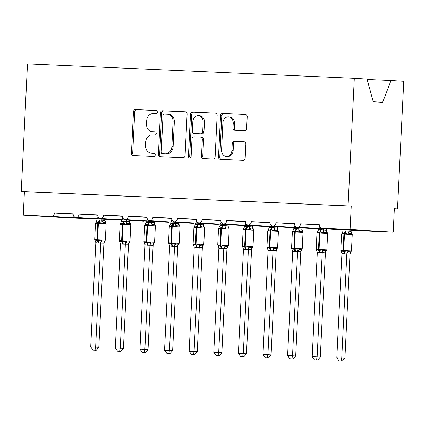 <?xml version="1.0" encoding="UTF-8"?>
<svg xmlns="http://www.w3.org/2000/svg" width="425" height="425" viewBox="0 0 425 425"><rect width="100%" height="100%" fill="white"/><g stroke="black" fill="none" stroke-linecap="round" stroke-linejoin="round"><path stroke-width="0.64" d="M157.324 112.142A1.61 1.355 -86.5 0 0 156.055 110.473L135.522 109.57A2.3 1.934 -86.5 0 0 133.477 111.786L131.452 153.154A2.3 1.934 -86.5 0 0 133.243 155.539A2.3 1.934 -86.5 0 0 133.269 155.539L153.802 156.442A1.61 1.355 -86.5 0 0 153.962 153.223L151.305 153.106A7.363 6.189 -86.5 0 1 151.22 153.101A7.363 6.189 -86.5 0 1 145.477 145.483L145.648 142.035A7.363 6.189 -86.5 0 1 152.192 134.948L154.849 135.065A1.61 1.355 -86.5 0 0 155.008 131.851L152.352 131.734A7.363 6.189 -86.5 0 1 152.262 131.729A7.363 6.189 -86.5 0 1 146.524 124.105L146.694 120.657A7.363 6.189 -86.5 0 1 153.239 113.576L155.895 113.693A1.61 1.355 -86.5 0 0 157.324 112.142M244.587 130.613A2.3 1.934 -86.5 0 0 246.633 128.398L247.201 116.79A2.3 1.934 -86.5 0 0 245.411 114.41A2.3 1.934 -86.5 0 0 245.384 114.41L222.578 113.406A2.3 1.934 -86.5 0 0 220.532 115.616L218.508 156.99A2.3 1.934 -86.5 0 0 220.304 159.37A2.3 1.934 -86.5 0 0 220.331 159.37L243.132 160.374A2.3 1.934 -86.5 0 0 245.177 158.164L245.863 144.144A2.3 1.934 -86.5 0 0 244.072 141.759A2.3 1.934 -86.5 0 0 244.046 141.759L234.287 141.328A2.3 1.934 -86.5 0 0 232.241 143.544L231.901 150.492A6.157 5.174 -86.5 0 1 226.36 156.411A6.157 5.174 -86.5 0 1 221.563 150.041L222.891 122.804A6.157 5.174 -86.5 0 1 228.438 116.886A6.157 5.174 -86.5 0 1 233.235 123.261L233.012 127.797A2.3 1.934 -86.5 0 0 234.802 130.178A2.3 1.934 -86.5 0 0 234.828 130.183L244.587 130.613M21.25 191.516L348.07 205.907L354.312 78.29L27.492 63.904L21.25 191.516L24.422 191.712L23.274 215.124L51.329 216.362A3.517 2.954 93.5 0 0 54.453 212.978L73.158 213.802A3.517 2.954 -86.5 0 0 75.9 217.441A3.517 2.954 -86.5 0 0 79.066 214.062L97.766 214.885A3.517 2.954 -86.5 0 0 100.507 218.524A3.517 2.954 -86.5 0 0 103.673 215.146L122.379 215.969A3.517 2.954 -86.5 0 0 125.12 219.608A3.517 2.954 -86.5 0 0 128.286 216.229L146.986 217.053A3.517 2.954 -86.5 0 0 149.727 220.692A3.517 2.954 -86.5 0 0 152.894 217.313L171.599 218.137A3.517 2.954 -86.5 0 0 174.34 221.776A3.517 2.954 -86.5 0 0 177.507 218.397L196.207 219.22A3.517 2.954 -86.5 0 0 198.948 222.859A3.517 2.954 -86.5 0 0 202.114 219.481L220.819 220.304A3.517 2.954 -86.5 0 0 223.555 223.943A3.517 2.954 -86.5 0 0 226.722 220.564L245.427 221.388A3.517 2.954 -86.5 0 0 248.168 225.027A3.517 2.954 -86.5 0 0 251.334 221.643L270.04 222.466A3.517 2.954 -86.5 0 0 272.776 226.111A3.517 2.954 -86.5 0 0 275.942 222.727L294.647 223.55A3.517 2.954 -86.5 0 0 297.388 227.194A3.517 2.954 -86.5 0 0 300.555 223.81L319.26 224.634A3.517 2.954 -86.5 0 0 321.996 228.278A3.517 2.954 -86.5 0 0 322.038 228.278L350.094 229.511L393.194 232.13L394.342 208.712L397.508 208.903L394.336 208.765M187.101 114.144A2.3 1.934 -86.5 0 0 185.311 111.764A2.3 1.934 -86.5 0 0 185.284 111.759L162.477 110.755A2.3 1.934 -86.5 0 0 160.432 112.97L158.408 154.344A2.3 1.934 -86.5 0 0 160.204 156.724A2.3 1.934 -86.5 0 0 160.23 156.724L183.032 157.728A2.3 1.934 -86.5 0 0 185.077 155.518L187.101 114.144M192.53 112.083L215.332 113.082A2.3 1.934 -86.5 0 1 215.358 113.087A2.3 1.934 -86.5 0 1 217.154 115.467L215.13 156.841A2.3 1.934 -86.5 0 1 213.084 159.051L203.325 158.621A2.3 1.934 -86.5 0 1 203.299 158.621A2.3 1.934 -86.5 0 1 201.503 156.241L202.327 139.458A2.3 1.934 -86.5 0 0 200.531 137.078A2.3 1.934 -86.5 0 0 200.504 137.078L194.034 136.792A2.3 1.934 -86.5 0 0 191.988 139.007L191.133 156.474A1.61 1.355 -86.5 0 1 188.424 156.352L190.485 114.293A2.3 1.934 -86.5 0 1 192.53 112.083L215.592 113.119M319.255 224.947L300.555 223.81M319.255 224.862L306.738 224.156L319.255 224.703M365.059 230.887A3.517 2.954 -86.5 0 0 365.096 230.892A3.517 2.954 -86.5 0 0 365.139 230.892L318.978 228.501L319.542 226.344M341.843 229.511A3.517 2.954 -86.5 0 1 340.489 229.808L297.388 227.194M294.642 223.863L275.942 222.727M294.642 223.778L282.131 223.072L294.647 223.619M318.973 228.501L294.36 227.417L294.929 225.261M292.623 227.343A3.517 2.954 -86.5 0 1 291.268 227.641L269.758 226.334L315.876 228.724A3.517 2.954 -86.5 0 0 317.236 228.427M270.034 222.78L251.334 221.643M270.034 222.695L257.523 221.988L270.034 222.535M245.422 221.696L226.722 220.564M245.422 221.611L232.911 220.904L245.427 221.452M269.753 226.334L245.14 225.25L245.708 223.093M243.408 225.176A3.517 2.954 -86.5 0 1 242.048 225.473L220.538 224.166L266.656 226.557A3.517 2.954 -86.5 0 0 268.016 226.259M220.814 220.612L202.114 219.481M220.814 220.527L208.303 219.821L220.814 220.373M196.207 219.528L177.507 218.397M196.201 219.443L183.69 218.737L196.207 219.289M220.532 224.166L195.92 223.083L196.488 220.926M194.188 223.008A3.517 2.954 -86.5 0 1 192.828 223.306L171.312 222.004L195.92 223.083L217.435 224.389A3.517 2.954 -86.5 0 0 218.795 224.092M171.594 218.445L152.894 217.313M171.594 218.36L159.083 217.653L171.594 218.206M146.986 217.361L128.286 216.229M146.981 217.276L134.47 216.569L146.986 217.122M171.312 222.004L146.705 220.92L147.268 218.758M144.968 220.841A3.517 2.954 -86.5 0 1 143.607 221.138L122.156 219.837L168.22 222.222A3.517 2.954 -86.5 0 0 169.575 221.924M122.373 216.277L103.673 215.146M122.373 216.192L109.863 215.486L122.373 216.038M97.766 215.199L79.066 214.062M97.761 215.108L85.25 214.402L97.766 214.954M122.092 219.837L97.484 218.753L98.047 216.591M73.44 215.507L72.877 217.669L119 220.054A3.517 2.954 -86.5 0 0 120.355 219.757M73.153 214.115L54.453 212.978M73.153 214.025L60.642 213.318L73.153 213.871M95.747 218.673A3.517 2.954 93.5 0 1 94.43 218.976L66.374 217.738L23.274 215.124M393.194 232.13L365.139 230.892M348.07 205.907L351.241 206.098L350.094 229.511M351.241 206.098L24.422 191.712M354.312 78.29L367.019 79.061L373.251 101.75L382.633 102.319L391.043 80.522L367.131 79.47M391.043 80.522L403.75 81.292L397.508 208.903M97.49 218.753L75.9 217.441M100.507 218.524L122.097 219.837L122.66 217.674M146.71 220.92L125.12 219.608M149.727 220.692L171.317 222.004L171.881 219.842M195.93 223.083L174.34 221.776M198.948 222.859L220.538 224.166L221.101 222.009M245.151 225.25L223.555 223.943M248.168 225.027L269.758 226.334L270.321 224.177M294.371 227.417L272.776 226.111M365.096 230.892L321.996 228.278M153.446 131.798A7.363 6.189 -86.5 0 0 153.531 131.803A7.363 6.189 -86.5 0 0 153.616 131.808L152.352 131.734M155.226 131.883L153.616 131.808M152.4 153.175A7.363 6.189 -86.5 0 0 152.485 153.181A7.363 6.189 -86.5 0 0 152.57 153.186L151.305 153.106M154.179 153.255L152.57 153.186M156.267 110.505L136.786 109.65A2.3 1.934 -86.5 0 0 134.741 111.86L132.717 153.234A2.3 1.934 -86.5 0 0 134.279 155.582M185.539 111.796L163.747 110.835A2.3 1.934 -86.5 0 0 161.702 113.05L159.678 154.418A2.3 1.934 -86.5 0 0 161.24 156.772M164.448 114.07A1.61 1.355 -86.5 0 0 163.014 115.616L161.24 151.932A1.61 1.355 -86.5 0 0 162.515 153.6L165.314 153.722A7.363 6.189 -86.5 0 0 171.859 146.641L173.071 121.821A7.363 6.189 -86.5 0 0 167.333 114.198A7.363 6.189 -86.5 0 0 167.248 114.192L164.448 114.07M163.742 153.675A1.61 1.355 -86.5 0 0 163.763 153.675A1.61 1.355 -86.5 0 0 163.779 153.68L162.515 153.6M167.423 114.203L168.518 114.267A7.363 6.189 -86.5 0 1 168.603 114.272A7.363 6.189 -86.5 0 1 174.34 121.895L173.124 146.721A7.363 6.189 -86.5 0 1 166.584 153.802L163.779 153.68M200.558 137.078L201.774 137.153A2.3 1.934 -86.5 0 1 201.801 137.158A2.3 1.934 -86.5 0 1 203.591 139.538L202.773 156.315A2.3 1.934 -86.5 0 0 204.335 158.668M193.795 112.157A2.3 1.934 -86.5 0 0 191.749 114.373L189.693 156.432A1.61 1.355 -86.5 0 0 190.326 157.872M203.177 122.049A6.157 5.174 -86.5 0 0 198.379 115.68A6.157 5.174 -86.5 0 0 192.838 121.598L192.371 131.192A2.3 1.934 -86.5 0 0 194.161 133.572A2.3 1.934 -86.5 0 0 194.188 133.572L200.664 133.859A2.3 1.934 -86.5 0 0 202.709 131.644L203.177 122.049L204.446 122.129A6.157 5.174 -86.5 0 0 199.649 115.754L198.379 115.68M195.404 133.647A2.3 1.934 -86.5 0 0 195.431 133.652A2.3 1.934 -86.5 0 0 195.458 133.652L194.188 133.572M204.446 122.129L203.973 131.723A2.3 1.934 -86.5 0 1 201.928 133.939L195.458 133.652M228.438 116.886L229.702 116.965A6.157 5.174 -86.5 0 1 234.499 123.335L234.276 127.877A2.3 1.934 -86.5 0 0 235.838 130.225M226.36 156.411L227.625 156.49A6.157 5.174 -86.5 0 0 233.171 150.572L231.901 150.492M244.306 141.791L235.551 141.403A2.3 1.934 -86.5 0 0 233.511 143.618L233.171 150.572M245.645 114.442L223.847 113.48A2.3 1.934 -86.5 0 0 221.802 115.696L219.778 157.064A2.3 1.934 -86.5 0 0 221.34 159.417M95.184 240.587L94.855 239.806L97.304 240.731A1.174 0.637 -87.5 0 1 97.001 239.657L105.347 240.093L106.149 223.704L105.719 222.737L104.757 222.514L103.28 222.546L102.027 223.237L98.797 222.259A1.174 0.637 92.5 0 0 98.393 223.29L95.492 223.183L94.69 239.578L97.001 239.657L97.798 223.268A1.174 0.637 -87.5 0 1 98.207 222.232L95.678 222.955L96.082 222.232M97.973 243.095A2.577 1.397 92.5 0 0 97.304 240.731L101.203 240.083L102.382 240.906L104.853 240.996L103.886 243.18L97.973 243.095L95.827 242.654L90.727 346.933L95.646 347.151L100.741 242.978M94.972 350.184L93.006 350.099L96.241 350.264L94.972 350.184L95.646 347.151L98.818 347.342L103.912 243.169M96.996 218.732L96.921 220.219L99.105 219.964L104.996 220.506L105.729 222.742M101.915 219.018L101.851 220.331M105.081 219.215L105.017 220.522M102.027 223.237L101.846 220.432M96.921 220.219L95.678 222.955M100.752 242.872L101.203 240.083M95.827 242.654L94.855 239.806M98.818 347.342L96.241 350.264M93.006 350.099L90.727 346.933M119.792 241.671L119.462 240.89L121.911 241.814A1.174 0.637 -87.5 0 1 121.608 240.741L129.96 241.177L130.762 224.788L130.332 223.821L129.365 223.598L127.888 223.63L126.634 224.32L123.409 223.343A1.174 0.637 92.5 0 0 123 224.373L120.1 224.267L119.297 240.662L121.608 240.741L122.411 224.352A1.174 0.637 -87.5 0 1 122.82 223.316L120.286 224.039L120.689 223.316M122.586 244.178A2.577 1.397 92.5 0 0 121.911 241.814L125.811 241.166L126.99 241.99L129.46 242.08L128.493 244.263L122.586 244.178L120.434 243.738L115.334 348.017L120.259 348.229L125.354 244.062M119.584 351.268L117.613 351.183L120.849 351.348L119.584 351.268L120.259 348.229L123.425 348.426L128.52 244.253M121.608 219.815L121.534 221.303L123.718 221.048L129.604 221.59L130.374 223.906M126.522 220.102L126.459 221.414M129.694 220.293L129.63 221.606M126.634 224.32L126.459 221.515M121.534 221.303L120.286 224.039M125.359 243.955L125.811 241.166M120.434 243.738L119.462 240.89M123.425 348.426L120.849 351.348M117.613 351.183L115.334 348.017M144.404 242.755L144.07 241.974L146.524 242.898A1.174 0.637 -87.5 0 1 146.216 241.825L154.567 242.261L155.369 225.872L154.939 224.905L153.977 224.682L152.501 224.713L151.247 225.404L148.017 224.427A1.174 0.637 92.5 0 0 147.613 225.457L144.712 225.351L143.91 241.745L146.216 241.825L147.018 225.431A1.174 0.637 -87.5 0 1 147.427 224.4L144.898 225.123L145.302 224.4M147.193 245.262A2.577 1.397 92.5 0 0 146.524 242.898L150.423 242.25L151.603 243.068L154.073 243.164L153.106 245.347L147.193 245.262L145.042 244.821L139.947 349.1L144.867 349.313L149.961 245.145M144.192 352.352L142.226 352.267L145.456 352.431L144.192 352.352L144.867 349.313L148.038 349.509L153.133 245.337M146.216 220.899L146.142 222.381L148.325 222.132L154.217 222.668L154.987 224.99M151.135 221.186L151.072 222.493M154.302 221.377L154.238 222.689M151.247 225.404L151.066 222.599M146.142 222.381L144.898 225.123M149.972 245.039L150.423 242.25M145.042 244.821L144.07 241.974M148.038 349.509L145.456 352.431M142.226 352.267L139.947 349.1M169.012 243.838L168.683 243.052L171.132 243.982A1.174 0.637 -87.5 0 1 170.829 242.909L179.18 243.344L179.982 226.955L179.488 225.941L177.108 225.797L175.854 226.488L172.63 225.51A1.174 0.637 92.5 0 0 172.221 226.541L169.32 226.435L168.518 242.824L170.829 242.909L171.631 226.514A1.174 0.637 -87.5 0 1 172.04 225.484L169.506 226.206L169.91 225.484M171.806 246.346A2.577 1.397 92.5 0 0 171.132 243.982L175.031 243.334L176.21 244.152L178.681 244.248L177.714 246.431L171.806 246.346L169.655 245.905L164.555 350.184L169.479 350.397L174.574 246.224M168.805 353.435L166.834 353.35L170.069 353.51L168.805 353.435L169.479 350.397L172.646 350.593L177.74 246.42M170.823 221.983L170.749 223.465L172.938 223.215L178.824 223.752L179.594 226.073M175.743 222.27L175.679 223.577M178.914 222.461L178.851 223.773M175.854 226.488L175.679 223.683M170.749 223.465L169.506 226.206M174.579 246.123L175.031 243.334M169.655 245.905L168.683 243.052M172.646 350.593L170.069 353.51M166.834 353.35L164.555 350.184M193.625 244.922L193.29 244.136L195.744 245.066A1.174 0.637 -87.5 0 1 195.436 243.992L203.788 244.428L204.59 228.039L204.096 227.024L201.716 226.881L200.467 227.566L197.237 226.594A1.174 0.637 92.5 0 0 196.828 227.625L193.933 227.518L193.131 243.907L195.436 243.992L196.238 227.598A1.174 0.637 -87.5 0 1 196.648 226.567L194.113 227.29L194.523 226.567M196.414 247.43A2.577 1.397 92.5 0 0 195.744 245.066L199.644 244.417L200.823 245.236L203.293 245.331L202.327 247.515L196.414 247.43L194.262 246.989L189.167 351.268L194.087 351.48L199.182 247.308M193.412 354.519L191.447 354.434L194.677 354.593L193.412 354.519L194.087 351.48L197.258 351.677L202.353 247.504M195.436 223.061L195.362 224.549L197.545 224.299L203.437 224.836L204.207 227.157M200.356 223.353L200.292 224.66M203.522 223.545L203.458 224.857M200.467 227.566L200.287 224.767M195.362 224.549L194.113 227.29M199.187 247.207L199.644 244.417M194.262 246.989L193.29 244.136M197.258 351.677L194.677 354.593M191.447 354.434L189.167 351.268M218.232 246.006L217.903 245.22L220.352 246.149A1.174 0.637 -87.5 0 1 220.049 245.076L228.4 245.512L229.202 229.123L228.708 228.108L226.328 227.965L225.075 228.65L221.85 227.678A1.174 0.637 92.5 0 0 221.441 228.708L218.54 228.602L217.738 244.991L220.049 245.076L220.851 228.682A1.174 0.637 -87.5 0 1 221.26 227.651L218.726 228.374L219.13 227.651M221.027 248.513A2.577 1.397 92.5 0 0 220.352 246.149L224.251 245.501L225.431 246.319L227.901 246.415L226.934 248.598L221.027 248.513L218.875 248.072L213.775 352.346L218.7 352.564L223.794 248.391M218.025 355.603L216.054 355.518L219.289 355.677L218.025 355.603L218.7 352.564L221.866 352.755L226.961 248.588M220.044 224.145L219.969 225.633L222.158 225.383L228.044 225.919L228.778 228.161M224.963 224.437L224.899 225.744M228.135 224.628L228.071 225.935M225.075 228.65L224.894 225.85M219.969 225.633L218.726 228.374M223.8 248.29L224.251 245.501M218.875 248.072L217.903 245.22M221.866 352.755L219.289 355.677M216.054 355.518L213.775 352.346M242.845 247.09L242.51 246.303L244.965 247.233A1.174 0.637 -87.5 0 1 244.657 246.16L253.008 246.596L253.81 230.207L253.316 229.192L250.936 229.048L249.688 229.734L246.458 228.762A1.174 0.637 92.5 0 0 246.048 229.792L243.153 229.686L242.351 246.075L244.657 246.16L245.459 229.766A1.174 0.637 -87.5 0 1 245.868 228.735L243.334 229.458L243.743 228.73M245.634 249.597A2.577 1.397 92.5 0 0 244.965 247.233L248.864 246.585L250.038 247.403L252.514 247.499L251.547 249.682L248.407 249.369L245.634 249.597L243.482 249.156L238.388 353.43L243.307 353.648L248.402 249.475M242.633 356.687L240.667 356.602L243.897 356.761L242.633 356.687L243.307 353.648L246.479 353.839L251.573 249.666M244.657 225.229L244.582 226.716L246.766 226.467L252.652 227.003L253.428 229.325M249.576 225.521L249.512 226.828M252.742 225.712L252.678 227.019M249.688 229.734L249.507 226.934M244.582 226.716L243.334 229.458M248.407 249.369L248.864 246.585M243.482 249.156L242.51 246.303M246.479 353.839L243.897 356.761M240.667 356.602L238.388 353.43M267.452 248.173L267.123 247.387L269.572 248.317A1.174 0.637 -87.5 0 1 269.269 247.238L277.621 247.679L278.423 231.29L277.923 230.276L275.549 230.132L274.295 230.817L271.07 229.845A1.174 0.637 92.5 0 0 270.661 230.876L267.761 230.77L266.958 247.159L269.269 247.238L270.072 230.849A1.174 0.637 -87.5 0 1 270.475 229.819L267.947 230.541L268.35 229.813M270.247 250.681A2.577 1.397 92.5 0 0 269.572 248.317L273.472 247.669L274.651 248.487L277.121 248.583L276.154 250.766L273.02 250.452L270.247 250.681L268.095 250.24L262.995 354.514L267.92 354.732L273.015 250.559M267.24 357.77L265.274 357.68L268.51 357.845L267.24 357.77L267.92 354.732L271.086 354.923L276.181 250.75M269.264 226.312L269.19 227.8L271.373 227.55L277.265 228.087L278.035 230.408M274.183 226.605L274.12 227.912M277.355 226.796L277.291 228.103M274.295 230.817L274.114 228.018M269.19 227.8L267.947 230.541M273.02 250.452L273.472 247.669M268.095 250.24L267.123 247.387M271.086 354.923L268.51 357.845M265.274 357.68L262.995 354.514M292.065 249.252L291.731 248.471L294.185 249.401A1.174 0.637 -87.5 0 1 293.877 248.322L302.228 248.763L303.03 232.369L302.536 231.359L300.156 231.216L298.908 231.901L295.678 230.929A1.174 0.637 92.5 0 0 295.269 231.96L292.373 231.853L291.571 248.242L293.877 248.322L294.679 231.933A1.174 0.637 -87.5 0 1 295.088 230.903L292.554 231.625L292.963 230.897M294.854 251.765A2.577 1.397 92.5 0 0 294.185 249.401L298.084 248.752L299.258 249.571L301.734 249.666L300.767 251.85L297.627 251.536L294.854 251.765L292.703 251.324L287.608 355.598L292.527 355.815L297.622 251.643M291.853 358.854L289.887 358.764L293.117 358.928L291.853 358.854L292.527 355.815L295.699 356.007L300.794 251.834M293.877 227.396L293.803 228.884L295.986 228.634L301.872 229.171L302.648 231.492M298.796 227.688L298.733 228.995M301.962 227.88L301.899 229.187M298.908 231.901L298.727 229.102M293.803 228.884L292.554 231.625M297.627 251.536L298.084 248.752M292.703 251.324L291.731 248.471M295.699 356.007L293.117 358.928M289.887 358.764L287.608 355.598M316.673 250.336L316.343 249.555L318.793 250.484A1.174 0.637 -87.5 0 1 318.49 249.406L326.841 249.847L327.638 233.452L327.144 232.443L324.769 232.3L323.515 232.985L320.291 232.013A1.174 0.637 92.5 0 0 319.882 233.043L316.981 232.937L316.179 249.326L318.49 249.406L319.292 233.017A1.174 0.637 -87.5 0 1 319.696 231.986L317.167 232.709L317.571 231.981M319.462 252.848A2.577 1.397 92.5 0 0 318.793 250.484L322.692 249.836L323.871 250.654L326.342 250.745L325.375 252.933L322.24 252.62L319.462 252.848L317.316 252.402L312.216 356.681L317.135 356.899L322.235 252.726M316.46 359.938L314.495 359.848L317.73 360.012L316.46 359.938L317.135 356.899L320.307 357.09L325.401 252.917M318.484 228.48L318.41 229.968L320.593 229.718L326.485 230.254L327.255 232.576M323.404 228.772L323.34 230.079M326.575 228.963L326.512 230.27M323.515 232.985L323.335 230.185M318.41 229.968L317.167 232.709M322.24 252.62L322.692 249.836M317.316 252.402L316.343 249.555M320.307 357.09L317.73 360.012M314.495 359.848L312.216 356.681M341.286 251.419L340.951 250.638L343.405 251.568A1.174 0.637 -87.5 0 1 343.097 250.49L351.448 250.931L352.251 234.536L351.757 233.527L349.377 233.383L348.128 234.069L344.898 233.097A1.174 0.637 92.5 0 0 344.489 234.127L341.588 234.021L340.792 250.41L343.097 250.49L343.899 234.101A1.174 0.637 -87.5 0 1 344.308 233.07L341.774 233.787L342.183 233.065M344.075 253.927A2.577 1.397 92.5 0 0 343.405 251.568L347.305 250.92L348.479 251.738L350.954 251.828L349.987 254.017L344.075 253.927L341.923 253.486L336.823 357.765L341.748 357.983L346.842 253.81M341.073 361.022L339.108 360.931L342.337 361.096L341.073 361.022L341.748 357.983L344.914 358.174L350.014 254.001M343.097 229.564L343.023 231.051L345.206 230.802L351.092 231.338L351.831 233.58M348.017 229.856L347.947 231.163M351.183 230.047L351.119 231.354M348.128 234.069L347.947 231.269M343.023 231.051L341.774 233.787M346.848 253.704L347.305 250.92M341.923 253.486L340.951 250.638M344.914 358.174L342.337 361.096M339.108 360.931L336.823 357.765M94.43 218.976L51.329 216.362M343.591 229.585L322.038 228.278M132.717 153.234L131.452 153.154M134.741 111.86L133.477 111.786M136.786 109.65L135.522 109.57M159.678 154.418L158.408 154.344M161.702 113.05L160.432 112.97M163.747 110.835L162.477 110.755M166.584 153.802L165.314 153.722M173.124 146.721L171.859 146.641M174.34 121.895L173.071 121.821M202.773 156.315L201.503 156.241M203.591 139.538L202.327 139.458M189.693 156.432L188.424 156.352M191.749 114.373L190.485 114.293M201.928 133.939L200.664 133.859M203.973 131.723L202.709 131.644M234.276 127.877L233.012 127.797M234.499 123.335L233.235 123.261M233.511 143.618L232.241 143.544M235.551 141.403L234.287 141.328M219.778 157.064L218.508 156.99M221.802 115.696L220.532 115.616M223.847 113.48L222.578 113.406M106.149 223.704L98.393 223.29L97.591 239.684A1.174 0.637 92.5 0 0 97.893 240.757A2.577 1.397 92.5 0 1 98.563 243.121M99.694 219.991A2.577 1.397 92.5 0 1 98.797 222.259L98.207 222.232A2.577 1.397 92.5 0 0 99.105 219.964M105.655 222.695A2.577 2.061 123.6 0 1 104.996 220.506M103.28 222.546A2.577 2.072 63 0 1 101.878 220.315M103.886 243.18A2.577 2.072 63 0 1 104.757 241.049M100.767 242.994A2.577 2.061 123.6 0 1 102.382 240.906M130.762 224.788L123 224.373L122.198 240.768A1.174 0.637 92.5 0 0 122.506 241.841A2.577 1.397 92.5 0 1 123.176 244.205M124.307 221.074A2.577 1.397 92.5 0 1 123.409 223.343L122.82 223.316A2.577 1.397 92.5 0 0 123.718 221.048M130.268 223.778A2.577 2.061 123.6 0 1 129.604 221.59M127.888 223.63A2.577 2.072 63 0 1 126.485 221.398M128.493 244.263A2.577 2.072 63 0 1 129.37 242.133M125.375 244.077A2.577 2.061 123.6 0 1 126.99 241.99M155.369 225.872L147.613 225.457L146.811 241.852A1.174 0.637 92.5 0 0 147.114 242.925A2.577 1.397 92.5 0 1 147.783 245.289M148.915 222.158A2.577 1.397 92.5 0 1 148.017 224.427L147.427 224.4A2.577 1.397 92.5 0 0 148.325 222.132M154.875 224.862A2.577 2.061 123.6 0 1 154.217 222.668M152.501 224.713A2.577 2.072 63 0 1 151.098 222.482M153.106 245.347A2.577 2.072 63 0 1 153.977 243.217M149.988 245.161A2.577 2.061 123.6 0 1 151.603 243.068M179.982 226.955L172.221 226.541L171.418 242.935A1.174 0.637 92.5 0 0 171.727 244.008A2.577 1.397 92.5 0 1 172.396 246.373M173.528 223.242A2.577 1.397 92.5 0 1 172.63 225.51L172.04 225.484A2.577 1.397 92.5 0 0 172.938 223.215M179.488 225.941A2.577 2.061 123.6 0 1 178.824 223.752M177.108 225.797A2.577 2.072 63 0 1 175.706 223.566M177.714 246.431A2.577 2.072 63 0 1 178.59 244.301M174.595 246.245A2.577 2.061 123.6 0 1 176.21 244.152M204.59 228.039L196.828 227.625L196.031 244.019A1.174 0.637 92.5 0 0 196.334 245.092A2.577 1.397 92.5 0 1 197.003 247.456M198.135 224.326A2.577 1.397 92.5 0 1 197.237 226.594L196.648 226.567A2.577 1.397 92.5 0 0 197.545 224.299M204.096 227.024A2.577 2.061 123.6 0 1 203.437 224.836M201.716 226.881A2.577 2.072 63 0 1 200.318 224.65M202.327 247.515A2.577 2.072 63 0 1 203.198 245.384M199.208 247.329A2.577 2.061 123.6 0 1 200.823 245.236M229.202 229.123L221.441 228.708L220.639 245.097A1.174 0.637 92.5 0 0 220.942 246.176A2.577 1.397 92.5 0 1 221.616 248.54M222.748 225.409A2.577 1.397 92.5 0 1 221.85 227.678L221.26 227.651A2.577 1.397 92.5 0 0 222.158 225.383M228.708 228.108A2.577 2.061 123.6 0 1 228.044 225.919M226.328 227.965A2.577 2.072 63 0 1 224.926 225.733M226.934 248.598A2.577 2.072 63 0 1 227.811 246.463M223.816 248.407A2.577 2.061 123.6 0 1 225.431 246.319M253.81 230.207L246.048 229.792L245.252 246.181A1.174 0.637 92.5 0 0 245.554 247.26A2.577 1.397 92.5 0 1 246.224 249.624M247.355 226.493A2.577 1.397 92.5 0 1 246.458 228.762L245.868 228.735A2.577 1.397 92.5 0 0 246.766 226.467M253.316 229.192A2.577 2.061 123.6 0 1 252.652 227.003M250.936 229.048A2.577 2.072 63 0 1 249.539 226.817M251.547 249.682A2.577 2.072 63 0 1 252.418 247.547M248.428 249.491A2.577 2.061 123.6 0 1 250.038 247.403M278.423 231.29L270.661 230.876L269.859 247.265A1.174 0.637 92.5 0 0 270.162 248.343A2.577 1.397 92.5 0 1 270.837 250.708M271.968 227.577A2.577 1.397 92.5 0 1 271.07 229.845L270.475 229.819A2.577 1.397 92.5 0 0 271.373 227.55M277.923 230.276A2.577 2.061 123.6 0 1 277.265 228.087M275.549 230.132A2.577 2.072 63 0 1 274.146 227.901M276.154 250.766A2.577 2.072 63 0 1 277.026 248.63M273.036 250.575A2.577 2.061 123.6 0 1 274.651 248.487M303.03 232.369L295.269 231.96L294.467 248.349A1.174 0.637 92.5 0 0 294.775 249.427A2.577 1.397 92.5 0 1 295.444 251.786M296.576 228.661A2.577 1.397 92.5 0 1 295.678 230.929L295.088 230.903A2.577 1.397 92.5 0 0 295.986 228.634M302.536 231.359A2.577 2.061 123.6 0 1 301.872 229.171M300.156 231.216A2.577 2.072 63 0 1 298.754 228.985M300.767 251.85A2.577 2.072 63 0 1 301.638 249.714M297.649 251.658A2.577 2.061 123.6 0 1 299.258 249.571M327.638 233.452L319.882 233.043L319.079 249.433A1.174 0.637 92.5 0 0 319.382 250.506A2.577 1.397 92.5 0 1 320.057 252.87M321.188 229.744A2.577 1.397 92.5 0 1 320.291 232.013L319.696 231.986A2.577 1.397 92.5 0 0 320.593 229.718M327.144 232.443A2.577 2.061 123.6 0 1 326.485 230.254M324.769 232.3A2.577 2.072 63 0 1 323.367 230.063M325.375 252.933A2.577 2.072 63 0 1 326.246 250.798M322.256 252.742A2.577 2.061 123.6 0 1 323.871 250.654M352.251 234.536L344.489 234.127L343.687 250.516A1.174 0.637 92.5 0 0 343.995 251.589A2.577 1.397 92.5 0 1 344.664 253.953M345.796 230.828A2.577 1.397 92.5 0 1 344.898 233.097L344.308 233.07A2.577 1.397 92.5 0 0 345.206 230.802M351.757 233.527A2.577 2.061 123.6 0 1 351.092 231.338M349.377 233.383A2.577 2.072 63 0 1 347.974 231.147M349.987 254.017A2.577 2.072 63 0 1 350.859 251.882M346.869 253.826A2.577 2.061 123.6 0 1 348.479 251.738M153.531 131.803L152.262 131.729M152.485 153.181L151.22 153.101M163.763 153.675L162.493 153.6M168.603 114.272L167.333 114.198M201.801 137.158L200.531 137.078M195.431 133.652L194.161 133.572M105.347 240.093L104.89 240.933M95.12 240.539L94.69 239.578M95.986 222.286L95.492 223.183M129.96 241.177L129.498 242.016M119.728 241.623L119.297 240.662M120.599 223.369L120.1 224.267M154.567 242.261L154.11 243.1M144.341 242.707L143.91 241.745M145.207 224.448L144.712 225.351M179.18 243.344L178.718 244.184M168.948 243.791L168.518 242.824M169.819 225.532L169.32 226.435M203.788 244.428L203.331 245.268M193.561 244.874L193.131 243.907M194.427 226.615L193.933 227.518M228.4 245.512L227.938 246.351M218.168 245.958L217.738 244.991M219.04 227.699L218.54 228.602M253.008 246.596L252.551 247.435M242.781 247.042L242.351 246.075M243.647 228.783L243.153 229.686M277.621 247.679L277.158 248.519M267.389 248.126L266.958 247.159M268.26 229.867L267.761 230.77M302.228 248.763L301.771 249.602M292.002 249.209L291.571 248.242M292.868 230.95L292.373 231.853M326.841 249.847L326.379 250.686M316.609 250.293L316.179 249.326M317.475 232.034L316.981 232.937M351.448 250.931L350.992 251.77M341.217 251.377L340.792 250.41M342.088 233.118L341.588 234.021"/></g></svg>
